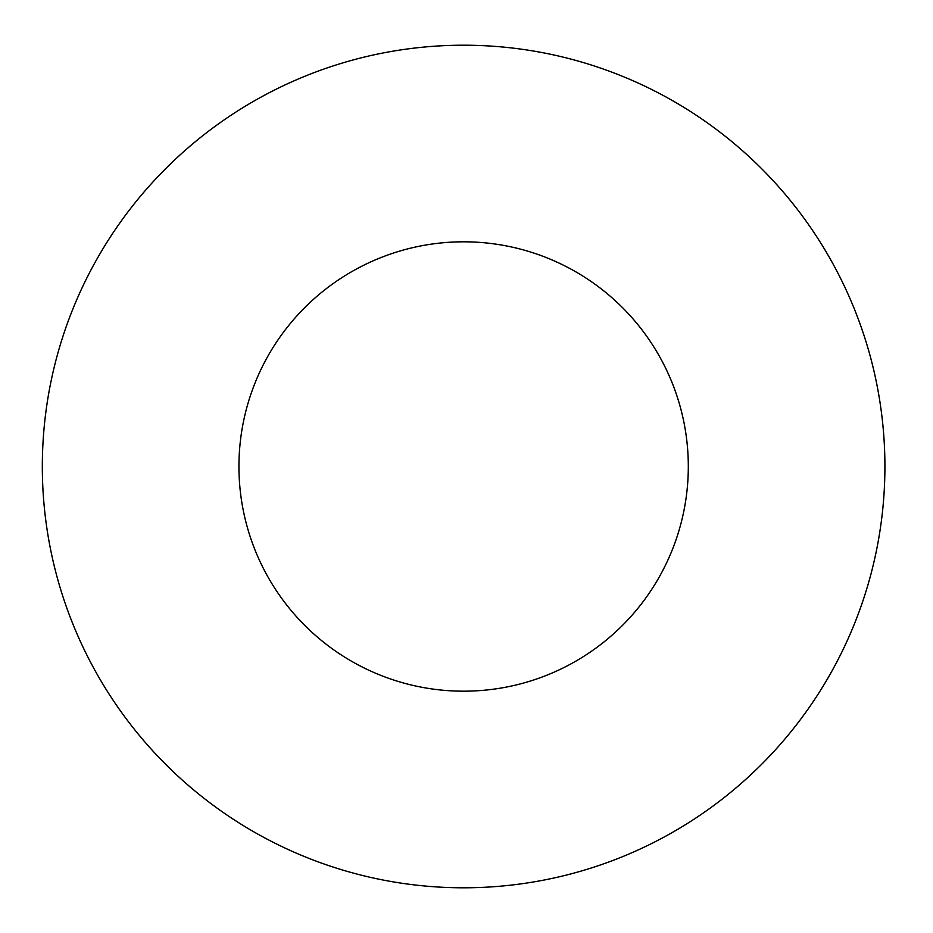 <?xml version="1.0" encoding="UTF-8"?>
<svg xmlns="http://www.w3.org/2000/svg" width="933" height="933" viewBox="0 0 933 933"><rect width="100%" height="100%" fill="white"/><g stroke="black" fill="none" stroke-linecap="round" stroke-linejoin="round"><path stroke-width="0.7" stroke-dasharray="4.67 3.5" d="M688.309 466.5A224.69 224.69 0 0 1 351.286 661.089A224.69 224.69 0 0 1 351.286 271.911A224.69 224.69 0 0 1 688.309 466.5M884.916 466.5A421.284 421.284 0 0 1 252.983 831.35A421.284 421.284 0 0 1 252.983 101.65A421.284 421.284 0 0 1 884.916 466.5"/><path stroke-width="1.4" d="M688.309 466.5A224.69 224.69 0 0 1 351.286 661.089A224.69 224.69 0 0 1 351.286 271.911A224.69 224.69 0 0 1 688.309 466.5M884.916 466.5A421.284 421.284 0 0 1 252.983 831.35A421.284 421.284 0 0 1 252.983 101.65A421.284 421.284 0 0 1 884.916 466.5"/></g></svg>
